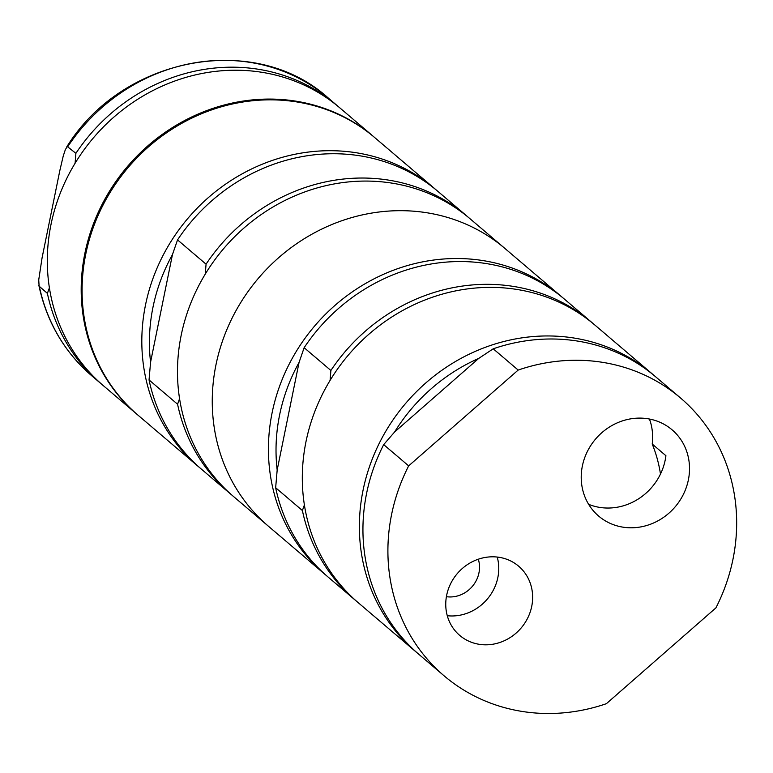 <?xml version="1.0" encoding="UTF-8"?>
<svg xmlns="http://www.w3.org/2000/svg" width="773" height="773" viewBox="0 0 773 773"><rect width="100%" height="100%" fill="white"/><g stroke="black" fill="none" stroke-linecap="round" stroke-linejoin="round"><path stroke-width="1.16" d="M648.962 418.927A151.682 139.981 -49.6 0 1 650.025 420.618A56.642 52.274 -49.6 0 1 652.219 444.04A142.889 131.854 -49.6 0 1 660.48 474.062M478.313 559.217A28.456 26.253 -49.6 0 1 469.143 589.644A28.456 26.253 -49.6 0 1 446.398 596.688M588.649 504.325A56.642 52.274 130.4 0 0 665.911 455.703L652.219 444.04M601.877 432.667A56.642 52.274 -49.6 0 1 672.095 429.827A56.642 52.274 -49.6 0 1 689.101 475.434A56.642 52.274 -49.6 0 1 653.958 522.809A56.642 52.274 -49.6 0 1 598.64 516.064A56.642 52.274 -49.6 0 1 601.877 432.667M304.388 504.943L302.398 510.528L275.652 487.744L277.178 469.974L299.054 362.44L304.147 347.705L330.892 370.48L330.1 380.374M299.054 362.44A176.331 162.717 130.4 0 0 277.178 469.974M275.652 487.744A182.409 168.33 130.4 0 0 328.119 577.054L354.865 599.829A182.409 168.33 -49.6 0 1 302.398 510.528M330.892 370.48A182.409 168.33 -49.6 0 1 591.384 322.08L564.638 299.296A182.409 168.33 130.4 0 0 304.147 347.705M356.662 601.336A182.409 168.33 -49.6 0 1 354.865 599.829M591.384 322.08A182.409 168.33 -49.6 0 1 593.152 323.607M326.341 575.527A182.409 168.33 -49.6 0 1 324.554 574.02A182.409 168.33 -49.6 0 1 287.769 366.953A182.409 168.33 -49.6 0 1 478.458 259.931A182.409 168.33 -49.6 0 1 561.072 296.262A182.409 168.33 -49.6 0 1 562.841 297.798M652.016 373.707L594.949 325.114A182.409 168.33 130.4 0 0 512.335 288.783A182.409 168.33 130.4 0 0 321.655 395.805A182.409 168.33 130.4 0 0 358.43 602.872L415.497 651.455A182.409 168.33 -49.6 0 1 396.723 632.459A182.409 168.33 -49.6 0 1 415.372 392.781A182.409 168.33 -49.6 0 1 652.016 373.707A182.409 168.33 -49.6 0 1 653.784 375.234M561.072 296.262L504.895 248.433A182.409 168.33 130.4 0 0 422.28 212.092A182.409 168.33 130.4 0 0 231.6 319.123A182.409 168.33 130.4 0 0 268.376 526.181L233.601 496.575A182.409 168.33 130.4 0 1 181.162 335.385A182.409 168.33 130.4 0 1 387.515 182.486A182.409 168.33 130.4 0 1 470.119 218.817L504.895 248.433A182.409 168.33 130.4 0 0 258.482 278.174A182.409 168.33 130.4 0 0 268.376 526.191L324.554 574.02M680.54 397.998L655.581 376.741A182.409 168.33 130.4 0 0 493.222 348.807L478.719 358.411A176.331 162.717 130.4 0 0 394.616 431.981L383.688 444.62A182.409 168.33 130.4 0 0 419.063 654.499L444.021 675.757A182.409 168.33 130.4 0 0 606.38 703.691L715.914 607.878A182.409 168.33 130.4 0 0 680.54 397.998A182.409 168.33 130.4 0 0 518.181 370.064L408.656 465.877L383.688 444.62M417.285 652.963A182.409 168.33 -49.6 0 1 415.497 651.455M493.222 348.807L518.181 370.064M394.616 431.981L478.719 358.411M408.656 465.877A182.409 168.33 130.4 0 0 444.021 675.757M447.277 615.723A45.452 41.945 130.4 0 0 482.188 604.283A45.452 41.945 130.4 0 0 497.232 557.053M462.322 568.493A45.452 41.945 -49.6 0 1 518.664 566.213A45.452 41.945 -49.6 0 1 521.128 628.005A45.452 41.945 -49.6 0 1 459.732 635.416A45.452 41.945 -49.6 0 1 462.322 568.493M374.277 137.208A182.409 168.33 130.4 0 0 373.832 136.821A182.409 168.33 130.4 0 0 127.41 166.572A182.409 168.33 130.4 0 0 137.314 414.579A182.409 168.33 130.4 0 0 137.758 414.956M373.832 136.821L339.946 107.969A182.409 168.33 130.4 0 0 93.533 137.72A182.409 168.33 130.4 0 0 103.427 385.727L137.314 414.579M49.395 287.798L47.404 293.382L39.114 286.174L38.727 279.903L42.051 257.96L59.84 170.543L63.231 156.04L65.309 149.74L67.261 146.483L75.889 153.334L75.097 163.229M338.159 106.471A182.409 168.33 130.4 0 0 336.381 104.935A182.409 168.33 130.4 0 0 75.889 153.334M47.404 293.382A182.409 168.33 130.4 0 0 99.862 382.693A182.409 168.33 130.4 0 0 101.659 384.2M434.465 188.448L374.721 137.584A182.409 168.33 130.4 0 0 292.107 101.253A182.409 168.33 130.4 0 0 101.427 208.275A182.409 168.33 130.4 0 0 138.203 415.343L197.946 466.206A182.409 168.33 -49.6 0 1 145.498 305.016A182.409 168.33 -49.6 0 1 351.85 152.117A182.409 168.33 -49.6 0 1 434.465 188.448A182.409 168.33 -49.6 0 1 436.233 189.984M199.734 467.713A182.409 168.33 -49.6 0 1 197.946 466.206M177.577 404.231L149.044 379.939A182.409 168.33 130.4 0 0 201.511 469.24L230.035 493.541A182.409 168.33 -49.6 0 1 177.577 404.231L179.568 398.646M231.832 495.039A182.409 168.33 -49.6 0 1 230.035 493.541M149.044 379.939L150.571 362.16A176.331 162.717 -49.6 0 1 152.967 307.277A176.331 162.717 -49.6 0 1 172.447 254.626L177.539 239.891L206.062 264.182L205.27 274.077M206.062 264.182A182.409 168.33 -49.6 0 1 466.554 215.783A182.409 168.33 -49.6 0 1 468.332 217.319M466.554 215.783L438.03 191.491A182.409 168.33 130.4 0 0 177.539 239.891M150.571 362.16L172.447 254.626M66.507 147.314C122.028 56.671 254.897 31.297 328.361 98.103A182.409 168.33 130.4 0 0 67.869 146.503M39.375 286.551A182.409 168.33 130.4 0 0 91.842 375.862C64.333 352.034 46.68 321.877 38.872 285.382M328.361 98.103L336.381 104.935M91.842 375.862L99.862 382.693"/></g></svg>
